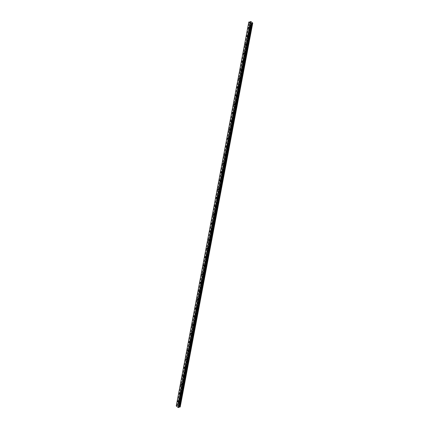 <?xml version="1.0" encoding="UTF-8"?>
<svg xmlns="http://www.w3.org/2000/svg" width="429" height="429" viewBox="0 0 429 429"><rect width="100%" height="100%" fill="white"/><g stroke="black" fill="none" stroke-linecap="round" stroke-linejoin="round"><path stroke-width="0.32" stroke-dasharray="2.15 1.61" d="M178.743 401.212A0.515 0.311 -108.4 0 0 179.397 401.732A0.515 0.311 -108.4 0 0 178.743 401.212M249.388 27.343A0.515 0.311 -108.4 0 0 250.037 27.864A0.515 0.311 -108.4 0 0 249.388 27.343M247.78 35.838A0.515 0.311 -108.4 0 0 248.434 36.363A0.515 0.311 -108.4 0 0 247.78 35.838M246.176 44.337A0.515 0.311 -108.4 0 0 246.825 44.857A0.515 0.311 -108.4 0 0 246.176 44.337M244.568 52.831A0.515 0.311 -108.4 0 0 245.222 53.357A0.515 0.311 -108.4 0 0 244.568 52.831M242.964 61.331A0.515 0.311 -108.4 0 0 243.613 61.851A0.515 0.311 -108.4 0 0 242.964 61.331M241.361 69.825A0.515 0.311 -108.4 0 0 242.01 70.351A0.515 0.311 -108.4 0 0 241.361 69.825M239.752 78.325A0.515 0.311 -108.4 0 0 240.406 78.845A0.515 0.311 -108.4 0 0 239.752 78.325M238.149 86.824A0.515 0.311 -108.4 0 0 238.797 87.344A0.515 0.311 -108.4 0 0 238.149 86.824M236.54 95.318A0.515 0.311 -108.4 0 0 237.194 95.839A0.515 0.311 -108.4 0 0 236.54 95.318M234.936 103.818A0.515 0.311 -108.4 0 0 235.585 104.338A0.515 0.311 -108.4 0 0 234.936 103.818M233.333 112.312A0.515 0.311 -108.4 0 0 233.982 112.832A0.515 0.311 -108.4 0 0 233.333 112.312M231.724 120.812A0.515 0.311 -108.4 0 0 232.379 121.332A0.515 0.311 -108.4 0 0 231.724 120.812M230.121 129.306A0.515 0.311 -108.4 0 0 230.77 129.826A0.515 0.311 -108.4 0 0 230.121 129.306M228.512 137.806A0.515 0.311 -108.4 0 0 229.166 138.326A0.515 0.311 -108.4 0 0 228.512 137.806M226.909 146.3A0.515 0.311 -108.4 0 0 227.558 146.82A0.515 0.311 -108.4 0 0 226.909 146.3M225.305 154.799A0.515 0.311 -108.4 0 0 225.954 155.319A0.515 0.311 -108.4 0 0 225.305 154.799M223.697 163.293A0.515 0.311 -108.4 0 0 224.351 163.819A0.515 0.311 -108.4 0 0 223.697 163.293M222.093 171.793A0.515 0.311 -108.4 0 0 222.742 172.313A0.515 0.311 -108.4 0 0 222.093 171.793M220.485 180.287A0.515 0.311 -108.4 0 0 221.139 180.813A0.515 0.311 -108.4 0 0 220.485 180.287M218.881 188.787A0.515 0.311 -108.4 0 0 219.53 189.307A0.515 0.311 -108.4 0 0 218.881 188.787M217.278 197.281A0.515 0.311 -108.4 0 0 217.927 197.807A0.515 0.311 -108.4 0 0 217.278 197.281M215.669 205.781A0.515 0.311 -108.4 0 0 216.323 206.301A0.515 0.311 -108.4 0 0 215.669 205.781M214.066 214.275A0.515 0.311 -108.4 0 0 214.714 214.8A0.515 0.311 -108.4 0 0 214.066 214.275M212.457 222.774A0.515 0.311 -108.4 0 0 213.111 223.294A0.515 0.311 -108.4 0 0 212.457 222.774M210.853 231.269A0.515 0.311 -108.4 0 0 211.502 231.794A0.515 0.311 -108.4 0 0 210.853 231.269M209.25 239.768A0.515 0.311 -108.4 0 0 209.899 240.288A0.515 0.311 -108.4 0 0 209.25 239.768M207.641 248.262A0.515 0.311 -108.4 0 0 208.296 248.788A0.515 0.311 -108.4 0 0 207.641 248.262M206.038 256.762A0.515 0.311 -108.4 0 0 206.687 257.282A0.515 0.311 -108.4 0 0 206.038 256.762M204.429 265.256A0.515 0.311 -108.4 0 0 205.083 265.782A0.515 0.311 -108.4 0 0 204.429 265.256M202.826 273.756A0.515 0.311 -108.4 0 0 203.48 274.276A0.515 0.311 -108.4 0 0 202.826 273.756M201.222 282.25A0.515 0.311 -108.4 0 0 201.871 282.775A0.515 0.311 -108.4 0 0 201.222 282.25M199.614 290.749A0.515 0.311 -108.4 0 0 200.268 291.27A0.515 0.311 -108.4 0 0 199.614 290.749M198.01 299.244A0.515 0.311 -108.4 0 0 198.659 299.769A0.515 0.311 -108.4 0 0 198.01 299.244M196.402 307.743A0.515 0.311 -108.4 0 0 197.056 308.263A0.515 0.311 -108.4 0 0 196.402 307.743M194.798 316.243A0.515 0.311 -108.4 0 0 195.452 316.763A0.515 0.311 -108.4 0 0 194.798 316.243M193.195 324.737A0.515 0.311 -108.4 0 0 193.844 325.257A0.515 0.311 -108.4 0 0 193.195 324.737M191.586 333.236A0.515 0.311 -108.4 0 0 192.24 333.757A0.515 0.311 -108.4 0 0 191.586 333.236M189.983 341.731A0.515 0.311 -108.4 0 0 190.632 342.251A0.515 0.311 -108.4 0 0 189.983 341.731M188.374 350.23A0.515 0.311 -108.4 0 0 189.028 350.75A0.515 0.311 -108.4 0 0 188.374 350.23M186.771 358.724A0.515 0.311 -108.4 0 0 187.425 359.245A0.515 0.311 -108.4 0 0 186.771 358.724M185.167 367.224A0.515 0.311 -108.4 0 0 185.816 367.744A0.515 0.311 -108.4 0 0 185.167 367.224M183.558 375.718A0.515 0.311 -108.4 0 0 184.213 376.238A0.515 0.311 -108.4 0 0 183.558 375.718M181.955 384.218A0.515 0.311 -108.4 0 0 182.604 384.738A0.515 0.311 -108.4 0 0 181.955 384.218M180.346 392.712A0.515 0.311 -108.4 0 0 181 393.237A0.515 0.311 -108.4 0 0 180.346 392.712M180.695 401.517A0.815 0.488 71.6 0 1 180.437 401.876A0.815 0.488 71.6 0 1 179.853 401.555A0.815 0.488 71.6 0 1 179.66 400.691A0.815 0.488 71.6 0 1 179.917 400.327A0.815 0.488 71.6 0 1 180.502 400.648A0.815 0.488 71.6 0 1 180.695 401.517M179.585 401.882A0.815 0.488 71.6 0 1 179.327 402.246A0.815 0.488 71.6 0 1 178.748 401.925A0.815 0.488 71.6 0 1 178.555 401.056A0.815 0.488 71.6 0 1 178.813 400.697A0.815 0.488 71.6 0 1 179.392 401.018A0.815 0.488 71.6 0 1 179.585 401.882M251.335 27.649A0.815 0.488 71.6 0 1 251.078 28.008A0.815 0.488 71.6 0 1 250.498 27.687A0.815 0.488 71.6 0 1 250.305 26.823A0.815 0.488 71.6 0 1 250.563 26.459A0.815 0.488 71.6 0 1 251.142 26.786A0.815 0.488 71.6 0 1 251.335 27.649M250.225 28.019A0.815 0.488 71.6 0 1 249.968 28.378A0.815 0.488 71.6 0 1 249.388 28.057A0.815 0.488 71.6 0 1 249.195 27.188A0.815 0.488 71.6 0 1 249.453 26.829A0.815 0.488 71.6 0 1 250.032 27.15A0.815 0.488 71.6 0 1 250.225 28.019M249.732 36.143A0.815 0.488 71.6 0 1 249.474 36.508A0.815 0.488 71.6 0 1 248.89 36.181A0.815 0.488 71.6 0 1 248.697 35.317A0.815 0.488 71.6 0 1 248.954 34.958A0.815 0.488 71.6 0 1 249.539 35.28A0.815 0.488 71.6 0 1 249.732 36.143M248.622 36.513A0.815 0.488 71.6 0 1 248.364 36.873A0.815 0.488 71.6 0 1 247.785 36.551A0.815 0.488 71.6 0 1 247.592 35.687A0.815 0.488 71.6 0 1 247.849 35.328A0.815 0.488 71.6 0 1 248.429 35.65A0.815 0.488 71.6 0 1 248.622 36.513M248.123 44.643A0.815 0.488 71.6 0 1 247.865 45.002A0.815 0.488 71.6 0 1 247.286 44.68A0.815 0.488 71.6 0 1 247.093 43.817A0.815 0.488 71.6 0 1 247.351 43.452A0.815 0.488 71.6 0 1 247.93 43.779A0.815 0.488 71.6 0 1 248.123 44.643M247.018 45.013A0.815 0.488 71.6 0 1 246.761 45.372A0.815 0.488 71.6 0 1 246.176 45.05A0.815 0.488 71.6 0 1 245.983 44.187A0.815 0.488 71.6 0 1 246.241 43.822A0.815 0.488 71.6 0 1 246.825 44.144A0.815 0.488 71.6 0 1 247.018 45.013M246.519 53.137A0.815 0.488 71.6 0 1 246.262 53.502A0.815 0.488 71.6 0 1 245.683 53.175A0.815 0.488 71.6 0 1 245.49 52.311A0.815 0.488 71.6 0 1 245.747 51.952A0.815 0.488 71.6 0 1 246.326 52.274A0.815 0.488 71.6 0 1 246.519 53.137M245.409 53.507A0.815 0.488 71.6 0 1 245.152 53.866A0.815 0.488 71.6 0 1 244.573 53.545A0.815 0.488 71.6 0 1 244.38 52.681A0.815 0.488 71.6 0 1 244.637 52.322A0.815 0.488 71.6 0 1 245.216 52.644A0.815 0.488 71.6 0 1 245.409 53.507M244.916 61.637A0.815 0.488 71.6 0 1 244.653 61.996A0.815 0.488 71.6 0 1 244.074 61.674A0.815 0.488 71.6 0 1 243.881 60.811A0.815 0.488 71.6 0 1 244.139 60.446A0.815 0.488 71.6 0 1 244.723 60.773A0.815 0.488 71.6 0 1 244.916 61.637M243.806 62.007A0.815 0.488 71.6 0 1 243.549 62.366A0.815 0.488 71.6 0 1 242.97 62.044A0.815 0.488 71.6 0 1 242.776 61.181A0.815 0.488 71.6 0 1 243.034 60.816A0.815 0.488 71.6 0 1 243.613 61.138A0.815 0.488 71.6 0 1 243.806 62.007M243.307 70.131A0.815 0.488 71.6 0 1 243.05 70.495A0.815 0.488 71.6 0 1 242.471 70.174A0.815 0.488 71.6 0 1 242.278 69.305A0.815 0.488 71.6 0 1 242.535 68.946A0.815 0.488 71.6 0 1 243.114 69.267A0.815 0.488 71.6 0 1 243.307 70.131M242.197 70.501A0.815 0.488 71.6 0 1 241.94 70.865A0.815 0.488 71.6 0 1 241.361 70.538A0.815 0.488 71.6 0 1 241.168 69.675A0.815 0.488 71.6 0 1 241.425 69.316A0.815 0.488 71.6 0 1 242.004 69.637A0.815 0.488 71.6 0 1 242.197 70.501M241.704 78.63A0.815 0.488 71.6 0 1 241.447 78.99A0.815 0.488 71.6 0 1 240.862 78.668A0.815 0.488 71.6 0 1 240.669 77.805A0.815 0.488 71.6 0 1 240.932 77.445A0.815 0.488 71.6 0 1 241.511 77.767A0.815 0.488 71.6 0 1 241.704 78.63M240.594 79A0.815 0.488 71.6 0 1 240.337 79.36A0.815 0.488 71.6 0 1 239.757 79.038A0.815 0.488 71.6 0 1 239.564 78.175A0.815 0.488 71.6 0 1 239.822 77.81A0.815 0.488 71.6 0 1 240.401 78.137A0.815 0.488 71.6 0 1 240.594 79M240.095 87.125A0.815 0.488 71.6 0 1 239.838 87.489A0.815 0.488 71.6 0 1 239.259 87.167A0.815 0.488 71.6 0 1 239.066 86.299A0.815 0.488 71.6 0 1 239.323 85.939A0.815 0.488 71.6 0 1 239.902 86.261A0.815 0.488 71.6 0 1 240.095 87.125M238.991 87.495A0.815 0.488 71.6 0 1 238.733 87.859A0.815 0.488 71.6 0 1 238.149 87.532A0.815 0.488 71.6 0 1 237.956 86.669A0.815 0.488 71.6 0 1 238.213 86.309A0.815 0.488 71.6 0 1 238.797 86.631A0.815 0.488 71.6 0 1 238.991 87.495M238.492 95.624A0.815 0.488 71.6 0 1 238.234 95.983A0.815 0.488 71.6 0 1 237.655 95.662A0.815 0.488 71.6 0 1 237.462 94.798A0.815 0.488 71.6 0 1 237.72 94.439A0.815 0.488 71.6 0 1 238.299 94.761A0.815 0.488 71.6 0 1 238.492 95.624M237.382 95.994A0.815 0.488 71.6 0 1 237.124 96.353A0.815 0.488 71.6 0 1 236.545 96.032A0.815 0.488 71.6 0 1 236.352 95.168A0.815 0.488 71.6 0 1 236.61 94.804A0.815 0.488 71.6 0 1 237.189 95.131A0.815 0.488 71.6 0 1 237.382 95.994M236.888 104.118A0.815 0.488 71.6 0 1 236.626 104.483A0.815 0.488 71.6 0 1 236.047 104.161A0.815 0.488 71.6 0 1 235.853 103.292A0.815 0.488 71.6 0 1 236.111 102.933A0.815 0.488 71.6 0 1 236.695 103.255A0.815 0.488 71.6 0 1 236.888 104.118M235.778 104.488A0.815 0.488 71.6 0 1 235.521 104.853A0.815 0.488 71.6 0 1 234.942 104.526A0.815 0.488 71.6 0 1 234.749 103.662A0.815 0.488 71.6 0 1 235.006 103.303A0.815 0.488 71.6 0 1 235.585 103.625A0.815 0.488 71.6 0 1 235.778 104.488M235.28 112.618A0.815 0.488 71.6 0 1 235.022 112.977A0.815 0.488 71.6 0 1 234.443 112.655A0.815 0.488 71.6 0 1 234.25 111.792A0.815 0.488 71.6 0 1 234.507 111.433A0.815 0.488 71.6 0 1 235.087 111.755A0.815 0.488 71.6 0 1 235.28 112.618M234.175 112.988A0.815 0.488 71.6 0 1 233.912 113.347A0.815 0.488 71.6 0 1 233.333 113.025A0.815 0.488 71.6 0 1 233.14 112.162A0.815 0.488 71.6 0 1 233.397 111.797A0.815 0.488 71.6 0 1 233.982 112.125A0.815 0.488 71.6 0 1 234.175 112.988M233.676 121.117A0.815 0.488 71.6 0 1 233.419 121.477A0.815 0.488 71.6 0 1 232.834 121.155A0.815 0.488 71.6 0 1 232.641 120.286A0.815 0.488 71.6 0 1 232.904 119.927A0.815 0.488 71.6 0 1 233.483 120.249A0.815 0.488 71.6 0 1 233.676 121.117M232.566 121.482A0.815 0.488 71.6 0 1 232.309 121.847A0.815 0.488 71.6 0 1 231.73 121.52A0.815 0.488 71.6 0 1 231.537 120.656A0.815 0.488 71.6 0 1 231.794 120.297A0.815 0.488 71.6 0 1 232.373 120.619A0.815 0.488 71.6 0 1 232.566 121.482M232.068 129.612A0.815 0.488 71.6 0 1 231.81 129.971A0.815 0.488 71.6 0 1 231.231 129.649A0.815 0.488 71.6 0 1 231.038 128.786A0.815 0.488 71.6 0 1 231.295 128.427A0.815 0.488 71.6 0 1 231.874 128.748A0.815 0.488 71.6 0 1 232.068 129.612M230.963 129.982A0.815 0.488 71.6 0 1 230.705 130.341A0.815 0.488 71.6 0 1 230.121 130.019A0.815 0.488 71.6 0 1 229.928 129.156A0.815 0.488 71.6 0 1 230.185 128.791A0.815 0.488 71.6 0 1 230.77 129.118A0.815 0.488 71.6 0 1 230.963 129.982M230.464 138.111A0.815 0.488 71.6 0 1 230.207 138.47A0.815 0.488 71.6 0 1 229.628 138.149A0.815 0.488 71.6 0 1 229.435 137.28A0.815 0.488 71.6 0 1 229.692 136.921A0.815 0.488 71.6 0 1 230.271 137.242A0.815 0.488 71.6 0 1 230.464 138.111M229.354 138.476A0.815 0.488 71.6 0 1 229.097 138.84A0.815 0.488 71.6 0 1 228.518 138.513A0.815 0.488 71.6 0 1 228.325 137.65A0.815 0.488 71.6 0 1 228.582 137.291A0.815 0.488 71.6 0 1 229.161 137.612A0.815 0.488 71.6 0 1 229.354 138.476M228.861 146.605A0.815 0.488 71.6 0 1 228.598 146.965A0.815 0.488 71.6 0 1 228.019 146.643A0.815 0.488 71.6 0 1 227.826 145.78A0.815 0.488 71.6 0 1 228.083 145.42A0.815 0.488 71.6 0 1 228.668 145.742A0.815 0.488 71.6 0 1 228.861 146.605M227.751 146.975A0.815 0.488 71.6 0 1 227.493 147.335A0.815 0.488 71.6 0 1 226.914 147.013A0.815 0.488 71.6 0 1 226.721 146.15A0.815 0.488 71.6 0 1 226.979 145.785A0.815 0.488 71.6 0 1 227.558 146.112A0.815 0.488 71.6 0 1 227.751 146.975M227.252 155.105A0.815 0.488 71.6 0 1 226.995 155.464A0.815 0.488 71.6 0 1 226.415 155.142A0.815 0.488 71.6 0 1 226.222 154.274A0.815 0.488 71.6 0 1 226.48 153.914A0.815 0.488 71.6 0 1 227.059 154.236A0.815 0.488 71.6 0 1 227.252 155.105M226.147 155.47A0.815 0.488 71.6 0 1 225.885 155.834A0.815 0.488 71.6 0 1 225.305 155.507A0.815 0.488 71.6 0 1 225.112 154.644A0.815 0.488 71.6 0 1 225.37 154.284A0.815 0.488 71.6 0 1 225.954 154.606A0.815 0.488 71.6 0 1 226.147 155.47M225.649 163.599A0.815 0.488 71.6 0 1 225.391 163.958A0.815 0.488 71.6 0 1 224.807 163.637A0.815 0.488 71.6 0 1 224.614 162.773A0.815 0.488 71.6 0 1 224.876 162.414A0.815 0.488 71.6 0 1 225.456 162.736A0.815 0.488 71.6 0 1 225.649 163.599M224.539 163.969A0.815 0.488 71.6 0 1 224.281 164.328A0.815 0.488 71.6 0 1 223.702 164.007A0.815 0.488 71.6 0 1 223.509 163.143A0.815 0.488 71.6 0 1 223.766 162.779A0.815 0.488 71.6 0 1 224.346 163.106A0.815 0.488 71.6 0 1 224.539 163.969M224.04 172.099A0.815 0.488 71.6 0 1 223.782 172.458A0.815 0.488 71.6 0 1 223.203 172.136A0.815 0.488 71.6 0 1 223.01 171.273A0.815 0.488 71.6 0 1 223.268 170.908A0.815 0.488 71.6 0 1 223.847 171.23A0.815 0.488 71.6 0 1 224.04 172.099M222.935 172.463A0.815 0.488 71.6 0 1 222.678 172.828A0.815 0.488 71.6 0 1 222.093 172.506A0.815 0.488 71.6 0 1 221.9 171.638A0.815 0.488 71.6 0 1 222.158 171.278A0.815 0.488 71.6 0 1 222.742 171.6A0.815 0.488 71.6 0 1 222.935 172.463M222.436 180.593A0.815 0.488 71.6 0 1 222.179 180.952A0.815 0.488 71.6 0 1 221.6 180.63A0.815 0.488 71.6 0 1 221.407 179.767A0.815 0.488 71.6 0 1 221.664 179.408A0.815 0.488 71.6 0 1 222.243 179.73A0.815 0.488 71.6 0 1 222.436 180.593M221.326 180.963A0.815 0.488 71.6 0 1 221.069 181.322A0.815 0.488 71.6 0 1 220.49 181A0.815 0.488 71.6 0 1 220.297 180.137A0.815 0.488 71.6 0 1 220.554 179.778A0.815 0.488 71.6 0 1 221.133 180.1A0.815 0.488 71.6 0 1 221.326 180.963M220.833 189.092A0.815 0.488 71.6 0 1 220.57 189.452A0.815 0.488 71.6 0 1 219.991 189.13A0.815 0.488 71.6 0 1 219.798 188.267A0.815 0.488 71.6 0 1 220.056 187.902A0.815 0.488 71.6 0 1 220.64 188.224A0.815 0.488 71.6 0 1 220.833 189.092M219.723 189.457A0.815 0.488 71.6 0 1 219.466 189.822A0.815 0.488 71.6 0 1 218.887 189.5A0.815 0.488 71.6 0 1 218.693 188.631A0.815 0.488 71.6 0 1 218.951 188.272A0.815 0.488 71.6 0 1 219.53 188.594A0.815 0.488 71.6 0 1 219.723 189.457M219.224 197.587A0.815 0.488 71.6 0 1 218.967 197.951A0.815 0.488 71.6 0 1 218.388 197.624A0.815 0.488 71.6 0 1 218.195 196.761A0.815 0.488 71.6 0 1 218.452 196.402A0.815 0.488 71.6 0 1 219.031 196.723A0.815 0.488 71.6 0 1 219.224 197.587M218.12 197.957A0.815 0.488 71.6 0 1 217.857 198.316A0.815 0.488 71.6 0 1 217.278 197.994A0.815 0.488 71.6 0 1 217.085 197.131A0.815 0.488 71.6 0 1 217.342 196.772A0.815 0.488 71.6 0 1 217.927 197.093A0.815 0.488 71.6 0 1 218.12 197.957M217.621 206.086A0.815 0.488 71.6 0 1 217.364 206.446A0.815 0.488 71.6 0 1 216.779 206.124A0.815 0.488 71.6 0 1 216.586 205.26A0.815 0.488 71.6 0 1 216.849 204.896A0.815 0.488 71.6 0 1 217.428 205.218A0.815 0.488 71.6 0 1 217.621 206.086M216.511 206.456A0.815 0.488 71.6 0 1 216.254 206.816A0.815 0.488 71.6 0 1 215.674 206.494A0.815 0.488 71.6 0 1 215.481 205.625A0.815 0.488 71.6 0 1 215.739 205.266A0.815 0.488 71.6 0 1 216.318 205.588A0.815 0.488 71.6 0 1 216.511 206.456M216.012 214.58A0.815 0.488 71.6 0 1 215.755 214.945A0.815 0.488 71.6 0 1 215.176 214.618A0.815 0.488 71.6 0 1 214.983 213.755A0.815 0.488 71.6 0 1 215.24 213.395A0.815 0.488 71.6 0 1 215.819 213.717A0.815 0.488 71.6 0 1 216.012 214.58M214.908 214.95A0.815 0.488 71.6 0 1 214.65 215.31A0.815 0.488 71.6 0 1 214.066 214.988A0.815 0.488 71.6 0 1 213.873 214.125A0.815 0.488 71.6 0 1 214.13 213.765A0.815 0.488 71.6 0 1 214.714 214.087A0.815 0.488 71.6 0 1 214.908 214.95M214.409 223.08A0.815 0.488 71.6 0 1 214.151 223.439A0.815 0.488 71.6 0 1 213.572 223.118A0.815 0.488 71.6 0 1 213.379 222.254A0.815 0.488 71.6 0 1 213.637 221.89A0.815 0.488 71.6 0 1 214.216 222.217A0.815 0.488 71.6 0 1 214.409 223.08M213.299 223.45A0.815 0.488 71.6 0 1 213.041 223.809A0.815 0.488 71.6 0 1 212.462 223.488A0.815 0.488 71.6 0 1 212.269 222.619A0.815 0.488 71.6 0 1 212.527 222.26A0.815 0.488 71.6 0 1 213.106 222.581A0.815 0.488 71.6 0 1 213.299 223.45M212.805 231.574A0.815 0.488 71.6 0 1 212.543 231.939A0.815 0.488 71.6 0 1 211.964 231.612A0.815 0.488 71.6 0 1 211.77 230.748A0.815 0.488 71.6 0 1 212.028 230.389A0.815 0.488 71.6 0 1 212.612 230.711A0.815 0.488 71.6 0 1 212.805 231.574M211.695 231.944A0.815 0.488 71.6 0 1 211.438 232.303A0.815 0.488 71.6 0 1 210.859 231.982A0.815 0.488 71.6 0 1 210.666 231.118A0.815 0.488 71.6 0 1 210.923 230.759A0.815 0.488 71.6 0 1 211.502 231.081A0.815 0.488 71.6 0 1 211.695 231.944M211.197 240.074A0.815 0.488 71.6 0 1 210.939 240.433A0.815 0.488 71.6 0 1 210.36 240.111A0.815 0.488 71.6 0 1 210.167 239.248A0.815 0.488 71.6 0 1 210.424 238.883A0.815 0.488 71.6 0 1 211.004 239.21A0.815 0.488 71.6 0 1 211.197 240.074M210.092 240.444A0.815 0.488 71.6 0 1 209.829 240.803A0.815 0.488 71.6 0 1 209.25 240.481A0.815 0.488 71.6 0 1 209.057 239.613A0.815 0.488 71.6 0 1 209.314 239.253A0.815 0.488 71.6 0 1 209.899 239.575A0.815 0.488 71.6 0 1 210.092 240.444M209.593 248.568A0.815 0.488 71.6 0 1 209.336 248.933A0.815 0.488 71.6 0 1 208.751 248.606A0.815 0.488 71.6 0 1 208.558 247.742A0.815 0.488 71.6 0 1 208.821 247.383A0.815 0.488 71.6 0 1 209.4 247.705A0.815 0.488 71.6 0 1 209.593 248.568M208.483 248.938A0.815 0.488 71.6 0 1 208.226 249.297A0.815 0.488 71.6 0 1 207.647 248.976A0.815 0.488 71.6 0 1 207.454 248.112A0.815 0.488 71.6 0 1 207.711 247.753A0.815 0.488 71.6 0 1 208.29 248.075A0.815 0.488 71.6 0 1 208.483 248.938M207.985 257.068A0.815 0.488 71.6 0 1 207.727 257.427A0.815 0.488 71.6 0 1 207.148 257.105A0.815 0.488 71.6 0 1 206.955 256.242A0.815 0.488 71.6 0 1 207.212 255.877A0.815 0.488 71.6 0 1 207.792 256.204A0.815 0.488 71.6 0 1 207.985 257.068M206.88 257.438A0.815 0.488 71.6 0 1 206.622 257.797A0.815 0.488 71.6 0 1 206.038 257.475A0.815 0.488 71.6 0 1 205.845 256.606A0.815 0.488 71.6 0 1 206.102 256.247A0.815 0.488 71.6 0 1 206.687 256.569A0.815 0.488 71.6 0 1 206.88 257.438M206.381 265.562A0.815 0.488 71.6 0 1 206.124 265.926A0.815 0.488 71.6 0 1 205.545 265.599A0.815 0.488 71.6 0 1 205.352 264.736A0.815 0.488 71.6 0 1 205.609 264.377A0.815 0.488 71.6 0 1 206.188 264.698A0.815 0.488 71.6 0 1 206.381 265.562M205.271 265.932A0.815 0.488 71.6 0 1 205.014 266.291A0.815 0.488 71.6 0 1 204.435 265.969A0.815 0.488 71.6 0 1 204.242 265.106A0.815 0.488 71.6 0 1 204.499 264.747A0.815 0.488 71.6 0 1 205.078 265.068A0.815 0.488 71.6 0 1 205.271 265.932M204.778 274.061A0.815 0.488 71.6 0 1 204.515 274.421A0.815 0.488 71.6 0 1 203.936 274.099A0.815 0.488 71.6 0 1 203.743 273.235A0.815 0.488 71.6 0 1 204 272.871A0.815 0.488 71.6 0 1 204.585 273.198A0.815 0.488 71.6 0 1 204.778 274.061M203.668 274.431A0.815 0.488 71.6 0 1 203.41 274.791A0.815 0.488 71.6 0 1 202.831 274.469A0.815 0.488 71.6 0 1 202.638 273.605A0.815 0.488 71.6 0 1 202.896 273.241A0.815 0.488 71.6 0 1 203.475 273.563A0.815 0.488 71.6 0 1 203.668 274.431M203.169 282.555A0.815 0.488 71.6 0 1 202.912 282.92A0.815 0.488 71.6 0 1 202.332 282.593A0.815 0.488 71.6 0 1 202.139 281.73A0.815 0.488 71.6 0 1 202.397 281.37A0.815 0.488 71.6 0 1 202.976 281.692A0.815 0.488 71.6 0 1 203.169 282.555M202.064 282.925A0.815 0.488 71.6 0 1 201.802 283.285A0.815 0.488 71.6 0 1 201.222 282.963A0.815 0.488 71.6 0 1 201.029 282.1A0.815 0.488 71.6 0 1 201.287 281.74A0.815 0.488 71.6 0 1 201.871 282.062A0.815 0.488 71.6 0 1 202.064 282.925M201.566 291.055A0.815 0.488 71.6 0 1 201.308 291.414A0.815 0.488 71.6 0 1 200.724 291.093A0.815 0.488 71.6 0 1 200.531 290.229A0.815 0.488 71.6 0 1 200.793 289.865A0.815 0.488 71.6 0 1 201.373 290.192A0.815 0.488 71.6 0 1 201.566 291.055M200.456 291.425A0.815 0.488 71.6 0 1 200.198 291.784A0.815 0.488 71.6 0 1 199.619 291.463A0.815 0.488 71.6 0 1 199.426 290.599A0.815 0.488 71.6 0 1 199.683 290.235A0.815 0.488 71.6 0 1 200.263 290.556A0.815 0.488 71.6 0 1 200.456 291.425M199.957 299.549A0.815 0.488 71.6 0 1 199.7 299.914A0.815 0.488 71.6 0 1 199.12 299.592A0.815 0.488 71.6 0 1 198.927 298.723A0.815 0.488 71.6 0 1 199.185 298.364A0.815 0.488 71.6 0 1 199.764 298.686A0.815 0.488 71.6 0 1 199.957 299.549M198.852 299.919A0.815 0.488 71.6 0 1 198.595 300.284A0.815 0.488 71.6 0 1 198.01 299.957A0.815 0.488 71.6 0 1 197.817 299.093A0.815 0.488 71.6 0 1 198.08 298.734A0.815 0.488 71.6 0 1 198.659 299.056A0.815 0.488 71.6 0 1 198.852 299.919M198.354 308.049A0.815 0.488 71.6 0 1 198.096 308.408A0.815 0.488 71.6 0 1 197.517 308.086A0.815 0.488 71.6 0 1 197.324 307.223A0.815 0.488 71.6 0 1 197.581 306.864A0.815 0.488 71.6 0 1 198.16 307.185A0.815 0.488 71.6 0 1 198.354 308.049M197.243 308.419A0.815 0.488 71.6 0 1 196.986 308.778A0.815 0.488 71.6 0 1 196.407 308.456A0.815 0.488 71.6 0 1 196.214 307.593A0.815 0.488 71.6 0 1 196.471 307.228A0.815 0.488 71.6 0 1 197.05 307.55A0.815 0.488 71.6 0 1 197.243 308.419M196.75 316.543A0.815 0.488 71.6 0 1 196.487 316.908A0.815 0.488 71.6 0 1 195.908 316.586A0.815 0.488 71.6 0 1 195.715 315.717A0.815 0.488 71.6 0 1 195.973 315.358A0.815 0.488 71.6 0 1 196.557 315.68A0.815 0.488 71.6 0 1 196.75 316.543M195.64 316.913A0.815 0.488 71.6 0 1 195.383 317.278A0.815 0.488 71.6 0 1 194.804 316.951A0.815 0.488 71.6 0 1 194.61 316.087A0.815 0.488 71.6 0 1 194.868 315.728A0.815 0.488 71.6 0 1 195.447 316.05A0.815 0.488 71.6 0 1 195.64 316.913M195.141 325.043A0.815 0.488 71.6 0 1 194.884 325.402A0.815 0.488 71.6 0 1 194.305 325.08A0.815 0.488 71.6 0 1 194.112 324.217A0.815 0.488 71.6 0 1 194.369 323.857A0.815 0.488 71.6 0 1 194.948 324.179A0.815 0.488 71.6 0 1 195.141 325.043M194.037 325.413A0.815 0.488 71.6 0 1 193.774 325.772A0.815 0.488 71.6 0 1 193.195 325.45A0.815 0.488 71.6 0 1 193.002 324.587A0.815 0.488 71.6 0 1 193.259 324.222A0.815 0.488 71.6 0 1 193.844 324.549A0.815 0.488 71.6 0 1 194.037 325.413M193.538 333.537A0.815 0.488 71.6 0 1 193.281 333.901A0.815 0.488 71.6 0 1 192.696 333.58A0.815 0.488 71.6 0 1 192.503 332.711A0.815 0.488 71.6 0 1 192.766 332.352A0.815 0.488 71.6 0 1 193.345 332.673A0.815 0.488 71.6 0 1 193.538 333.537M192.428 333.907A0.815 0.488 71.6 0 1 192.171 334.271A0.815 0.488 71.6 0 1 191.591 333.944A0.815 0.488 71.6 0 1 191.398 333.081A0.815 0.488 71.6 0 1 191.656 332.722A0.815 0.488 71.6 0 1 192.235 333.043A0.815 0.488 71.6 0 1 192.428 333.907M191.929 342.036A0.815 0.488 71.6 0 1 191.672 342.396A0.815 0.488 71.6 0 1 191.093 342.074A0.815 0.488 71.6 0 1 190.9 341.211A0.815 0.488 71.6 0 1 191.157 340.851A0.815 0.488 71.6 0 1 191.736 341.173A0.815 0.488 71.6 0 1 191.929 342.036M190.825 342.406A0.815 0.488 71.6 0 1 190.567 342.766A0.815 0.488 71.6 0 1 189.983 342.444A0.815 0.488 71.6 0 1 189.79 341.581A0.815 0.488 71.6 0 1 190.052 341.216A0.815 0.488 71.6 0 1 190.632 341.543A0.815 0.488 71.6 0 1 190.825 342.406M190.326 350.536A0.815 0.488 71.6 0 1 190.068 350.895A0.815 0.488 71.6 0 1 189.489 350.573A0.815 0.488 71.6 0 1 189.296 349.705A0.815 0.488 71.6 0 1 189.554 349.345A0.815 0.488 71.6 0 1 190.133 349.667A0.815 0.488 71.6 0 1 190.326 350.536M189.216 350.901A0.815 0.488 71.6 0 1 188.958 351.265A0.815 0.488 71.6 0 1 188.379 350.938A0.815 0.488 71.6 0 1 188.186 350.075A0.815 0.488 71.6 0 1 188.444 349.715A0.815 0.488 71.6 0 1 189.023 350.037A0.815 0.488 71.6 0 1 189.216 350.901M188.722 359.03A0.815 0.488 71.6 0 1 188.46 359.389A0.815 0.488 71.6 0 1 187.881 359.068A0.815 0.488 71.6 0 1 187.688 358.204A0.815 0.488 71.6 0 1 187.945 357.845A0.815 0.488 71.6 0 1 188.529 358.167A0.815 0.488 71.6 0 1 188.722 359.03M187.612 359.4A0.815 0.488 71.6 0 1 187.355 359.759A0.815 0.488 71.6 0 1 186.776 359.438A0.815 0.488 71.6 0 1 186.583 358.574A0.815 0.488 71.6 0 1 186.84 358.21A0.815 0.488 71.6 0 1 187.419 358.537A0.815 0.488 71.6 0 1 187.612 359.4M187.114 367.53A0.815 0.488 71.6 0 1 186.856 367.889A0.815 0.488 71.6 0 1 186.277 367.567A0.815 0.488 71.6 0 1 186.084 366.698A0.815 0.488 71.6 0 1 186.342 366.339A0.815 0.488 71.6 0 1 186.921 366.661A0.815 0.488 71.6 0 1 187.114 367.53M186.009 367.894A0.815 0.488 71.6 0 1 185.746 368.259A0.815 0.488 71.6 0 1 185.167 367.932A0.815 0.488 71.6 0 1 184.974 367.068A0.815 0.488 71.6 0 1 185.231 366.709A0.815 0.488 71.6 0 1 185.816 367.031A0.815 0.488 71.6 0 1 186.009 367.894M185.51 376.024A0.815 0.488 71.6 0 1 185.253 376.383A0.815 0.488 71.6 0 1 184.668 376.061A0.815 0.488 71.6 0 1 184.475 375.198A0.815 0.488 71.6 0 1 184.738 374.839A0.815 0.488 71.6 0 1 185.317 375.161A0.815 0.488 71.6 0 1 185.51 376.024M184.4 376.394A0.815 0.488 71.6 0 1 184.143 376.753A0.815 0.488 71.6 0 1 183.564 376.431A0.815 0.488 71.6 0 1 183.371 375.568A0.815 0.488 71.6 0 1 183.628 375.203A0.815 0.488 71.6 0 1 184.207 375.531A0.815 0.488 71.6 0 1 184.4 376.394M183.902 384.523A0.815 0.488 71.6 0 1 183.644 384.883A0.815 0.488 71.6 0 1 183.065 384.561A0.815 0.488 71.6 0 1 182.872 383.692A0.815 0.488 71.6 0 1 183.129 383.333A0.815 0.488 71.6 0 1 183.709 383.655A0.815 0.488 71.6 0 1 183.902 384.523M182.797 384.888A0.815 0.488 71.6 0 1 182.539 385.253A0.815 0.488 71.6 0 1 181.955 384.926A0.815 0.488 71.6 0 1 181.762 384.062A0.815 0.488 71.6 0 1 182.025 383.703A0.815 0.488 71.6 0 1 182.604 384.025A0.815 0.488 71.6 0 1 182.797 384.888M182.298 393.018A0.815 0.488 71.6 0 1 182.041 393.377A0.815 0.488 71.6 0 1 181.462 393.055A0.815 0.488 71.6 0 1 181.269 392.192A0.815 0.488 71.6 0 1 181.526 391.833A0.815 0.488 71.6 0 1 182.105 392.154A0.815 0.488 71.6 0 1 182.298 393.018M181.188 393.388A0.815 0.488 71.6 0 1 180.931 393.747A0.815 0.488 71.6 0 1 180.352 393.425A0.815 0.488 71.6 0 1 180.159 392.562A0.815 0.488 71.6 0 1 180.416 392.197A0.815 0.488 71.6 0 1 180.995 392.524A0.815 0.488 71.6 0 1 181.188 393.388M176.287 405.813L177.472 405.802L178.03 405.228L178.534 405.491L251.051 21.713M180.201 406.971L178.534 405.491M251.496 23.547L178.995 407.373M250.799 21.514L178.287 405.292M179.944 406.622L252.461 22.844M180.196 406.826L252.713 23.043M176.823 405.63L249.335 21.852M177.751 405.443L250.268 21.665M250.777 21.493L178.26 405.271M180.223 406.848L252.74 23.064M177.837 405.325L250.343 21.611M250.547 21.45L178.03 405.228M177.869 405.287L250.38 21.504M250.043 21.986L177.526 405.77M251.421 23.295L178.904 407.078M177.306 405.796L249.823 22.018M178.319 402.263L179.231 401.962M248.959 28.394L249.876 28.094M247.356 36.894L248.268 36.588M245.753 45.388L246.664 45.088M244.144 53.888L245.056 53.582M242.541 62.382L243.452 62.082M240.932 70.882L241.849 70.576M239.328 79.376L240.24 79.075M237.725 87.875L238.637 87.57M236.116 96.375L237.028 96.069M234.513 104.869L235.424 104.563M232.904 113.369L233.821 113.063M231.301 121.863L232.212 121.557M229.697 130.362L230.609 130.057M228.089 138.857L229 138.551M226.485 147.356L227.397 147.05M224.876 155.85L225.793 155.55M223.273 164.35L224.185 164.044M221.67 172.844L222.581 172.544M220.061 181.344L220.973 181.038M218.458 189.838L219.369 189.538M216.849 198.337L217.766 198.032M215.245 206.832L216.157 206.531M213.642 215.331L214.554 215.026M212.033 223.825L212.945 223.525M210.43 232.325L211.341 232.019M208.826 240.819L209.738 240.519M207.218 249.319L208.129 249.013M205.614 257.813L206.526 257.513M204.006 266.312L204.923 266.007M202.402 274.807L203.314 274.506M200.799 283.306L201.71 283.001M199.19 291.8L200.102 291.5M197.587 300.3L198.498 299.994M195.978 308.794L196.895 308.494M194.375 317.294L195.286 316.988M192.771 325.793L193.683 325.488M191.162 334.288L192.074 333.982M189.559 342.787L190.471 342.481M187.95 351.281L188.867 350.976M186.347 359.781L187.258 359.475M184.743 368.275L185.655 367.969M183.135 376.775L184.046 376.469M181.531 385.269L182.443 384.969M179.923 393.768L180.84 393.463M179.327 402.246L180.437 401.876M249.968 28.378L251.078 28.008M248.364 36.873L249.474 36.508M246.761 45.372L247.865 45.002M245.152 53.866L246.262 53.502M243.549 62.366L244.653 61.996M241.94 70.865L243.05 70.495M240.337 79.36L241.447 78.99M238.733 87.859L239.838 87.489M237.124 96.353L238.234 95.983M235.521 104.853L236.626 104.483M233.912 113.347L235.022 112.977M232.309 121.847L233.419 121.477M230.705 130.341L231.81 129.971M229.097 138.84L230.207 138.47M227.493 147.335L228.598 146.965M225.885 155.834L226.995 155.464M224.281 164.328L225.391 163.958M222.678 172.828L223.782 172.458M221.069 181.322L222.179 180.952M219.466 189.822L220.57 189.452M217.857 198.316L218.967 197.951M216.254 206.816L217.364 206.446M214.65 215.31L215.755 214.945M213.041 223.809L214.151 223.439M211.438 232.303L212.543 231.939M209.829 240.803L210.939 240.433M208.226 249.297L209.336 248.933M206.622 257.797L207.727 257.427M205.014 266.291L206.124 265.926M203.41 274.791L204.515 274.421M201.802 283.285L202.912 282.92M200.198 291.784L201.308 291.414M198.595 300.284L199.7 299.914M196.986 308.778L198.096 308.408M195.383 317.278L196.487 316.908M193.774 325.772L194.884 325.402M192.171 334.271L193.281 333.901M190.567 342.766L191.672 342.396M188.958 351.265L190.068 350.895M187.355 359.759L188.46 359.389M185.746 368.259L186.856 367.889M184.143 376.753L185.253 376.383M182.539 385.253L183.644 384.883M180.931 393.747L182.041 393.377M177.992 401.287L178.904 400.981M248.638 27.418L249.549 27.113M247.029 35.918L247.946 35.612M245.426 44.412L246.337 44.107M243.822 52.912L244.734 52.606M242.213 61.406L243.125 61.1M240.61 69.906L241.522 69.6M239.001 78.4L239.918 78.094M237.398 86.899L238.309 86.594M235.794 95.394L236.706 95.093M234.186 103.893L235.097 103.587M232.582 112.387L233.494 112.087M230.974 120.887L231.891 120.581M229.37 129.381L230.282 129.081M227.767 137.881L228.678 137.575M226.158 146.375L227.07 146.075M224.555 154.874L225.466 154.569M222.946 163.369L223.863 163.068M221.343 171.868L222.254 171.562M219.739 180.362L220.651 180.062M218.13 188.862L219.042 188.556M216.527 197.356L217.439 197.056M214.918 205.856L215.835 205.55M213.315 214.35L214.227 214.05M211.712 222.849L212.623 222.544M210.103 231.344L211.014 231.043M208.499 239.843L209.411 239.538M206.891 248.343L207.808 248.037M205.287 256.837L206.199 256.531M203.684 265.337L204.595 265.031M202.075 273.831L202.987 273.525M200.472 282.33L201.383 282.025M198.863 290.824L199.78 290.519M197.26 299.324L198.171 299.018M195.656 307.818L196.568 307.513M194.047 316.318L194.959 316.012M192.444 324.812L193.356 324.512M190.835 333.312L191.752 333.006M189.232 341.806L190.144 341.505M187.629 350.305L188.54 350M186.02 358.8L186.931 358.499M184.416 367.299L185.328 366.993M182.808 375.793L183.725 375.493M181.204 384.293L182.116 383.987M179.601 392.787L180.512 392.487M178.813 400.697L179.917 400.327M249.453 26.829L250.563 26.459M247.849 35.328L248.954 34.958M246.241 43.822L247.351 43.452M244.637 52.322L245.747 51.952M243.034 60.816L244.139 60.446M241.425 69.316L242.535 68.946M239.822 77.81L240.932 77.445M238.213 86.309L239.323 85.939M236.61 94.804L237.72 94.439M235.006 103.303L236.111 102.933M233.397 111.797L234.507 111.433M231.794 120.297L232.904 119.927M230.185 128.791L231.295 128.427M228.582 137.291L229.692 136.921M226.979 145.785L228.083 145.42M225.37 154.284L226.48 153.914M223.766 162.779L224.876 162.414M222.158 171.278L223.268 170.908M220.554 179.778L221.664 179.408M218.951 188.272L220.056 187.902M217.342 196.772L218.452 196.402M215.739 205.266L216.849 204.896M214.13 213.765L215.24 213.395M212.527 222.26L213.637 221.89M210.923 230.759L212.028 230.389M209.314 239.253L210.424 238.883M207.711 247.753L208.821 247.383M206.102 256.247L207.212 255.877M204.499 264.747L205.609 264.377M202.896 273.241L204 272.871M201.287 281.74L202.397 281.37M199.683 290.235L200.793 289.865M198.08 298.734L199.185 298.364M196.471 307.228L197.581 306.864M194.868 315.728L195.973 315.358M193.259 324.222L194.369 323.857M191.656 332.722L192.766 332.352M190.052 341.216L191.157 340.851M188.444 349.715L189.554 349.345M186.84 358.21L187.945 357.845M185.231 366.709L186.342 366.339M183.628 375.203L184.738 374.839M182.025 383.703L183.129 383.333M180.416 392.197L181.526 391.833M178.904 407.051L251.421 23.268M177.837 405.357L250.354 21.579"/><path stroke-width="0.64" d="M177.831 401.512A0.515 0.311 -108.4 0 0 178.48 402.037A0.515 0.311 -108.4 0 0 177.831 401.512M248.471 27.649A0.515 0.311 -108.4 0 0 249.126 28.169A0.515 0.311 -108.4 0 0 248.471 27.649M246.868 36.143A0.515 0.311 -108.4 0 0 247.517 36.663A0.515 0.311 -108.4 0 0 246.868 36.143M245.265 44.643A0.515 0.311 -108.4 0 0 245.914 45.163A0.515 0.311 -108.4 0 0 245.265 44.643M243.656 53.137A0.515 0.311 -108.4 0 0 244.31 53.657A0.515 0.311 -108.4 0 0 243.656 53.137M242.053 61.637A0.515 0.311 -108.4 0 0 242.701 62.157A0.515 0.311 -108.4 0 0 242.053 61.637M240.444 70.131A0.515 0.311 -108.4 0 0 241.098 70.651A0.515 0.311 -108.4 0 0 240.444 70.131M238.84 78.63A0.515 0.311 -108.4 0 0 239.489 79.15A0.515 0.311 -108.4 0 0 238.84 78.63M237.237 87.125A0.515 0.311 -108.4 0 0 237.886 87.65A0.515 0.311 -108.4 0 0 237.237 87.125M235.628 95.624A0.515 0.311 -108.4 0 0 236.282 96.144A0.515 0.311 -108.4 0 0 235.628 95.624M234.025 104.118A0.515 0.311 -108.4 0 0 234.674 104.644A0.515 0.311 -108.4 0 0 234.025 104.118M232.416 112.618A0.515 0.311 -108.4 0 0 233.07 113.138A0.515 0.311 -108.4 0 0 232.416 112.618M230.813 121.112A0.515 0.311 -108.4 0 0 231.462 121.638A0.515 0.311 -108.4 0 0 230.813 121.112M229.209 129.612A0.515 0.311 -108.4 0 0 229.858 130.132A0.515 0.311 -108.4 0 0 229.209 129.612M227.601 138.106A0.515 0.311 -108.4 0 0 228.255 138.631A0.515 0.311 -108.4 0 0 227.601 138.106M225.997 146.605A0.515 0.311 -108.4 0 0 226.646 147.126A0.515 0.311 -108.4 0 0 225.997 146.605M224.388 155.1A0.515 0.311 -108.4 0 0 225.043 155.625A0.515 0.311 -108.4 0 0 224.388 155.1M222.785 163.599A0.515 0.311 -108.4 0 0 223.434 164.119A0.515 0.311 -108.4 0 0 222.785 163.599M221.182 172.093A0.515 0.311 -108.4 0 0 221.831 172.619A0.515 0.311 -108.4 0 0 221.182 172.093M219.573 180.593A0.515 0.311 -108.4 0 0 220.227 181.113A0.515 0.311 -108.4 0 0 219.573 180.593M217.97 189.087A0.515 0.311 -108.4 0 0 218.618 189.613A0.515 0.311 -108.4 0 0 217.97 189.087M216.361 197.587A0.515 0.311 -108.4 0 0 217.015 198.107A0.515 0.311 -108.4 0 0 216.361 197.587M214.757 206.081A0.515 0.311 -108.4 0 0 215.406 206.606A0.515 0.311 -108.4 0 0 214.757 206.081M213.154 214.58A0.515 0.311 -108.4 0 0 213.803 215.101A0.515 0.311 -108.4 0 0 213.154 214.58M211.545 223.075A0.515 0.311 -108.4 0 0 212.199 223.6A0.515 0.311 -108.4 0 0 211.545 223.075M209.942 231.574A0.515 0.311 -108.4 0 0 210.591 232.094A0.515 0.311 -108.4 0 0 209.942 231.574M208.333 240.068A0.515 0.311 -108.4 0 0 208.987 240.594A0.515 0.311 -108.4 0 0 208.333 240.068M206.73 248.568A0.515 0.311 -108.4 0 0 207.384 249.088A0.515 0.311 -108.4 0 0 206.73 248.568M205.126 257.068A0.515 0.311 -108.4 0 0 205.775 257.588A0.515 0.311 -108.4 0 0 205.126 257.068M203.518 265.562A0.515 0.311 -108.4 0 0 204.172 266.082A0.515 0.311 -108.4 0 0 203.518 265.562M201.914 274.061A0.515 0.311 -108.4 0 0 202.563 274.581A0.515 0.311 -108.4 0 0 201.914 274.061M200.305 282.555A0.515 0.311 -108.4 0 0 200.96 283.076A0.515 0.311 -108.4 0 0 200.305 282.555M198.702 291.055A0.515 0.311 -108.4 0 0 199.356 291.575A0.515 0.311 -108.4 0 0 198.702 291.055M197.099 299.549A0.515 0.311 -108.4 0 0 197.748 300.069A0.515 0.311 -108.4 0 0 197.099 299.549M195.49 308.049A0.515 0.311 -108.4 0 0 196.144 308.569A0.515 0.311 -108.4 0 0 195.49 308.049M193.887 316.543A0.515 0.311 -108.4 0 0 194.535 317.069A0.515 0.311 -108.4 0 0 193.887 316.543M192.278 325.043A0.515 0.311 -108.4 0 0 192.932 325.563A0.515 0.311 -108.4 0 0 192.278 325.043M190.674 333.537A0.515 0.311 -108.4 0 0 191.329 334.062A0.515 0.311 -108.4 0 0 190.674 333.537M189.071 342.036A0.515 0.311 -108.4 0 0 189.72 342.556A0.515 0.311 -108.4 0 0 189.071 342.036M187.462 350.531A0.515 0.311 -108.4 0 0 188.117 351.056A0.515 0.311 -108.4 0 0 187.462 350.531M185.859 359.03A0.515 0.311 -108.4 0 0 186.508 359.55A0.515 0.311 -108.4 0 0 185.859 359.03M184.25 367.524A0.515 0.311 -108.4 0 0 184.904 368.05A0.515 0.311 -108.4 0 0 184.25 367.524M182.647 376.024A0.515 0.311 -108.4 0 0 183.301 376.544A0.515 0.311 -108.4 0 0 182.647 376.024M181.043 384.518A0.515 0.311 -108.4 0 0 181.692 385.044A0.515 0.311 -108.4 0 0 181.043 384.518M179.435 393.018A0.515 0.311 -108.4 0 0 180.089 393.538A0.515 0.311 -108.4 0 0 179.435 393.018M250.692 23.718L252.74 23.064L250.777 21.493L249.989 22.024L248.804 22.029L250.692 23.718L178.18 407.496L176.26 405.963L248.777 22.185M252.719 23.187L180.201 406.971L179.065 406.987M178.18 407.496L178.995 407.373L251.507 23.59M248.804 22.029L176.26 405.963M250.976 23.772L178.459 407.55M252.225 23.23L179.708 407.014M252.472 23.241L179.955 407.019M252.552 23.246L180.041 407.024M251.496 23.547L251.56 23.204"/></g></svg>
